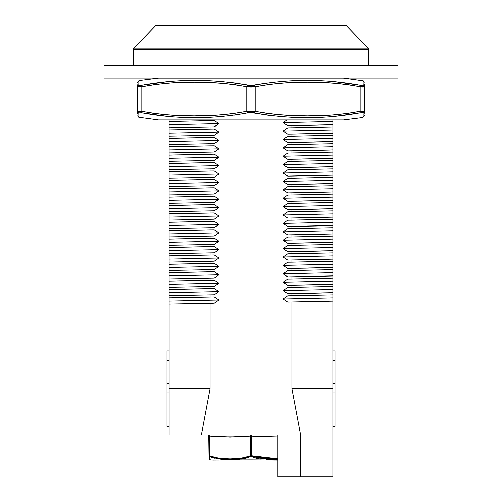 <?xml version="1.0" encoding="UTF-8"?>
<svg xmlns="http://www.w3.org/2000/svg" width="502" height="502" viewBox="0 0 502 502"><rect width="100%" height="100%" fill="white"/><g stroke="black" fill="none" stroke-linecap="round" stroke-linejoin="round"><path stroke-width="0.75" d="M368.098 48.123L346.393 25.615L155.607 25.615L133.902 48.123L368.098 48.123L133.902 48.123A1.682 1.682 0 0 0 133.432 49.29L368.568 49.29A1.682 1.682 0 0 0 368.098 48.123L346.393 25.615A1.682 1.682 0 0 0 345.181 25.1L156.819 25.1A1.682 1.682 0 0 0 155.607 25.615L346.393 25.615A1.682 1.682 0 0 0 345.181 25.1L156.819 25.1M133.432 49.29L133.432 57.015L368.568 57.015L368.568 49.29L133.432 49.29L133.432 65.411L133.432 57.015L368.568 57.015L133.996 57.015L368.568 57.015L368.568 65.411L368.568 49.29M315.727 125.218L291.926 125.663L291.926 127.803L332.876 126.918L332.876 124.772L315.727 125.218M315.727 133.614L291.926 134.059L291.926 136.205L332.876 135.314L332.876 133.174L315.727 133.614M315.727 142.016L291.926 142.455L291.926 144.601L332.876 143.716L332.876 141.57L315.727 142.016M315.727 150.412L291.926 150.851L291.926 152.997L332.876 152.112L332.876 149.966L315.727 150.412M315.727 158.808L291.926 159.253L291.926 161.393L332.876 160.508L332.876 158.368L315.727 158.808M315.727 167.204L291.926 167.649L291.926 169.795L332.876 168.91L332.876 166.764L315.727 167.204M315.727 175.606L291.926 176.045L291.926 178.191L332.876 177.306L332.876 175.16L315.727 175.606M315.727 184.002L291.926 184.447L291.926 186.587L332.876 185.702L332.876 183.556L315.727 184.002M315.727 192.398L291.926 192.843L291.926 194.989L332.876 194.105L332.876 191.959L315.727 192.398M315.727 200.8L291.926 201.239L291.926 203.385L332.876 202.501L332.876 200.354L315.727 200.8M315.727 209.196L291.926 209.635L291.926 211.781L332.876 210.896L332.876 208.75L315.727 209.196M315.727 217.592L291.926 218.037L291.926 220.183L332.876 219.292L332.876 217.153L315.727 217.592M315.727 225.988L291.926 226.433L291.926 228.579L332.876 227.695L332.876 225.549L315.727 225.988M315.727 234.39L291.926 234.829L291.926 236.975L332.876 236.091L332.876 233.945L315.727 234.39M315.727 242.786L291.926 243.232L291.926 245.371L332.876 244.487L332.876 242.34L315.727 242.786M315.727 251.182L291.926 251.627L291.926 253.774L332.876 252.889L332.876 250.743L315.727 251.182M315.727 259.584L291.926 260.023L291.926 262.169L332.876 261.285L332.876 259.139L315.727 259.584M315.727 267.98L291.926 268.419L291.926 270.565L332.876 269.681L332.876 267.535L315.727 267.98M315.727 276.376L291.926 276.822L291.926 278.968L332.876 278.077L332.876 275.937L315.727 276.376M315.727 284.772L291.926 285.218L291.926 287.364L332.876 286.479L332.876 284.333L315.727 284.772M315.727 293.174L291.926 293.614L291.926 295.76L332.876 294.875L332.876 292.729L315.727 293.174M169.124 295.691L214.291 294.793L218.954 291.599L214.291 288.543L169.124 289.441L214.291 288.543L169.124 289.497L169.124 292.691L218.954 291.599L169.124 292.691L169.124 295.747L169.124 287.295L214.291 286.397L218.954 283.203L214.291 280.141L169.124 281.038L214.291 280.141L169.124 281.101L169.124 284.295L218.954 283.203L169.124 284.295L169.124 287.351L169.124 270.496L214.291 269.599L218.954 266.405L214.291 263.349L169.124 264.247L214.291 263.349L169.124 264.303L169.124 267.497L218.954 266.405L169.124 267.497L169.124 270.559L169.124 262.1L214.291 261.203L218.954 258.009L214.291 254.953L169.124 255.851L214.291 254.953L169.124 255.907L169.124 259.101L218.954 258.009L169.124 259.101L169.124 262.157L169.124 245.302L214.291 244.411L218.954 241.217L214.291 238.155L169.124 239.052L214.291 238.155L169.124 239.109L169.124 242.303L218.954 241.217L169.124 242.303L169.124 245.365L169.124 236.906L214.291 236.009L218.954 232.815L214.291 229.759L169.124 230.656L214.291 229.759L169.124 230.713L169.124 233.907L218.954 232.815L169.124 233.907L169.124 236.963L169.124 220.114L214.291 219.217L218.954 216.023L214.291 212.961L169.124 213.858L214.291 212.961L169.124 213.915L169.124 217.109L218.954 216.023L169.124 217.109L169.124 220.171L169.124 211.712L214.291 210.815L218.954 207.621L214.291 204.565L169.124 205.462L214.291 204.565L169.124 205.519L169.124 208.713L218.954 207.621L169.124 208.713L169.124 211.769L169.124 194.92L214.291 194.023L218.954 190.829L214.291 187.767L169.124 188.664L214.291 187.767L169.124 188.721L169.124 191.915L218.954 190.829L169.124 191.915L169.124 194.977L169.124 186.518L214.291 185.621L218.954 182.433L214.291 179.371L169.124 180.268L214.291 179.371L169.124 180.325L169.124 183.519L218.954 182.433L169.124 183.519L169.124 186.581L169.124 169.726L214.291 168.829L218.954 165.635L214.291 162.573L169.124 163.47L214.291 162.573L169.124 163.533L169.124 166.72L218.954 165.635L169.124 166.72L169.124 169.783L169.124 161.33L214.291 160.433L218.954 157.239L214.291 154.177L169.124 155.074L214.291 154.177L169.124 155.131L169.124 158.325L218.954 157.239L169.124 158.325L169.124 161.387L169.124 144.532L214.291 143.635L218.954 140.441L214.291 137.385L169.124 138.276L214.291 137.385L169.124 138.339L169.124 141.533L218.954 140.441L169.124 141.533L169.124 144.589L169.124 136.136L214.291 135.239L218.954 132.045L214.291 128.983L169.124 129.88L214.291 128.983L169.124 129.936L169.124 133.13L218.954 132.045L169.124 133.13L169.124 136.193L169.124 119.978L169.124 121.484L214.291 120.587L218.954 123.649L214.291 126.837L169.124 127.734L169.124 129.88L210.074 129.039L210.074 126.899L210.074 129.039L214.291 128.983L218.954 132.045L214.291 135.239L169.124 136.136L169.124 138.276L210.074 137.441L210.074 135.295L210.074 137.441L214.291 137.385L218.954 140.441L214.291 143.635L169.124 144.532L169.124 146.678L210.074 145.837L210.074 143.691L210.074 145.837L214.291 145.781L218.954 148.837L214.291 152.031L169.124 152.928L169.124 155.074L210.074 154.233L210.074 152.093L210.074 154.233L214.291 154.177L218.954 157.239L214.291 160.433L169.124 161.33L169.124 163.47L210.074 162.635L210.074 160.489L210.074 162.635L214.291 162.573L218.954 165.635L214.291 168.829L169.124 169.726L169.124 171.872L210.074 171.031L210.074 168.885L210.074 171.031L214.291 170.975L218.954 174.031L214.291 177.225L169.124 178.122L169.124 180.268L210.074 179.427L210.074 177.281L210.074 179.427L214.291 179.371L218.954 182.433L214.291 185.621L169.124 186.518L169.124 188.664L210.074 187.83L210.074 185.684L210.074 187.83L214.291 187.767L218.954 190.829L214.291 194.023L169.124 194.92L169.124 197.066L210.074 196.226L210.074 194.079L210.074 196.226L214.291 196.169L218.954 199.225L214.291 202.419L169.124 203.316L169.124 205.462L210.074 204.621L210.074 202.475L210.074 204.621L214.291 204.565L218.954 207.621L214.291 210.815L169.124 211.712L169.124 213.858L210.074 213.017L210.074 210.878L210.074 213.017L214.291 212.961L218.954 216.023L214.291 219.217L169.124 220.114L169.124 222.254L210.074 221.42L210.074 219.274L210.074 221.42L214.291 221.357L218.954 224.419L214.291 227.613L169.124 228.51L169.124 230.656L210.074 229.816L210.074 227.67L210.074 229.816L214.291 229.759L218.954 232.815L214.291 236.009L169.124 236.906L169.124 239.052L210.074 238.212L210.074 236.065L210.074 238.212L214.291 238.155L218.954 241.217L214.291 244.411L169.124 245.302L169.124 247.448L210.074 246.614L210.074 244.468L210.074 246.614L214.291 246.551L218.954 249.613L214.291 252.807L169.124 253.705L169.124 255.851L210.074 255.01L210.074 252.864L210.074 255.01L214.291 254.953L218.954 258.009L214.291 261.203L169.124 262.1L169.124 264.247L210.074 263.406L210.074 261.26L210.074 263.406L214.291 263.349L218.954 266.405L214.291 269.599L169.124 270.496L169.124 272.642L210.074 271.802L210.074 269.662L210.074 271.802L214.291 271.745L218.954 274.807L214.291 278.001L169.124 278.899L169.124 281.038L210.074 280.204L210.074 278.058L210.074 280.204L214.291 280.141L218.954 283.203L214.291 286.397L169.124 287.295L169.124 289.441L210.074 288.6L210.074 286.454L210.074 288.6L214.291 288.543L218.954 291.599L214.291 294.793L169.124 295.691L169.124 297.837L210.074 296.996L210.074 294.85L210.074 296.996L214.291 296.939L218.954 300.001L214.291 303.195L210.074 303.252L210.074 388.724L201.39 434.914L277.731 434.914L277.731 476.9L300.61 476.9L277.731 476.9L277.731 434.914L201.39 434.914L210.074 388.724L210.074 303.252L169.124 304.087L169.124 388.724L169.124 294.956M332.876 476.9L300.61 476.9L300.61 434.914L291.926 388.724L291.926 302.016L287.709 302.066L283.046 299.004L287.709 295.816L291.926 295.76L291.926 293.614L287.709 293.67L283.046 290.608L287.709 287.42L291.926 287.364L291.926 285.218L287.709 285.274L283.046 282.212L287.709 279.018L291.926 278.968L291.926 276.822L287.709 276.878L283.046 273.81L287.709 270.622L291.926 270.565L291.926 268.419L287.709 268.476L283.046 265.414L287.709 262.226L291.926 262.169L291.926 260.023L287.709 260.08L283.046 257.018L287.709 253.83L291.926 253.774L291.926 251.627L287.709 251.684L283.046 248.615L287.709 245.428L291.926 245.371L291.926 243.232L287.709 243.282L283.046 240.22L287.709 237.032L291.926 236.975L291.926 234.829L287.709 234.886L283.046 231.824L287.709 228.636L291.926 228.579L291.926 226.433L287.709 226.49L283.046 223.428L287.709 220.234L291.926 220.183L291.926 218.037L287.709 218.094L283.046 215.025L287.709 211.838L291.926 211.781L291.926 209.635L287.709 209.692L283.046 206.629L287.709 203.442L291.926 203.385L291.926 201.239L287.709 201.296L283.046 198.234L287.709 195.04L291.926 194.989L291.926 192.843L287.709 192.9L283.046 189.831L287.709 186.644L291.926 186.587L291.926 184.447L287.709 184.498L283.046 181.435L287.709 178.248L291.926 178.191L291.926 176.045L287.709 176.102L283.046 173.039L287.709 169.852L291.926 169.795L291.926 167.649L287.709 167.706L283.046 164.643L287.709 161.449L291.926 161.393L291.926 159.253L287.709 159.31L283.046 156.241L287.709 153.054L291.926 152.997L291.926 150.851L287.709 150.907L283.046 147.845L287.709 144.658L291.926 144.601L291.926 142.455L287.709 142.512L283.046 139.449L287.709 136.255L291.926 136.205L291.926 134.059L287.709 134.116L283.046 131.047L287.709 127.859L291.926 127.803L291.926 125.663L287.709 125.713L283.046 122.651L286.987 119.978L283.046 122.651L332.876 121.528L332.876 126.918L287.709 127.859L283.046 131.047L332.876 129.93L332.876 152.112L287.709 153.054L283.046 156.241L332.876 155.118L332.876 177.306L287.709 178.248L283.046 181.435L332.876 180.312L332.876 202.501L287.709 203.442L283.046 206.629L332.876 205.506L332.876 227.695L287.709 228.636L283.046 231.824L332.876 230.7L332.876 252.889L287.709 253.83L283.046 257.018L332.876 255.894L332.876 278.077L287.709 279.018L283.046 282.212L332.876 281.089L332.876 301.125L291.926 302.016L291.926 388.724L332.876 388.724L332.876 301.125L332.876 388.724L291.926 388.724L300.61 434.914L332.876 434.914L332.876 388.724L332.876 434.914L300.61 434.914L300.61 476.9L332.876 476.9L332.876 434.914L332.876 476.9M169.124 434.914L169.124 388.724L210.074 388.724L169.124 388.724L169.124 434.914L201.39 434.914L169.124 434.914M210.074 119.978L210.074 120.643L214.291 120.587L169.124 121.54L210.074 120.643M332.876 119.978L332.876 124.772L287.709 125.713L332.876 124.722L287.709 125.713L283.046 122.651L332.876 121.528L332.876 119.978M332.876 126.862L332.876 133.174L287.709 134.116L332.876 133.118L287.709 134.116L283.046 131.047L332.876 129.93L332.876 126.862M332.876 152.056L332.876 158.368L287.709 159.31L332.876 158.312L287.709 159.31L283.046 156.241L332.876 155.118L332.876 152.056M332.876 177.25L332.876 183.556L287.709 184.498L332.876 183.506L287.709 184.498L283.046 181.435L332.876 180.312L332.876 177.25M332.876 202.444L332.876 208.75L287.709 209.692L332.876 208.694L287.709 209.692L283.046 206.629L332.876 205.506L332.876 202.444M332.876 227.638L332.876 233.945L287.709 234.886L332.876 233.888L287.709 234.886L283.046 231.824L332.876 230.7L332.876 227.638M332.876 252.832L332.876 259.139L287.709 260.08L332.876 259.082L287.709 260.08L283.046 257.018L332.876 255.894L332.876 252.832M332.876 278.026L332.876 284.333L287.709 285.274L332.876 284.276L287.709 285.274L283.046 282.212L332.876 281.089L332.876 278.026M133.902 48.123L155.607 25.615M332.876 299.951L332.876 298.113M332.876 297.68L332.876 296.889M332.876 294.034L332.876 293.695M332.876 291.549L332.876 291.091M332.876 286.479L287.709 287.42L283.046 290.608L332.876 289.485L332.876 292.672L287.709 293.67L332.876 292.729L287.709 293.67L283.046 290.608L332.876 289.485L332.876 285.243M332.876 282.362L332.876 280.091M332.876 274.757L332.876 272.919M332.876 272.486L332.876 271.695M332.876 268.84L332.876 268.501M332.876 266.355L332.876 265.897M332.876 261.285L287.709 262.226L283.046 265.414L332.876 264.29L332.876 267.478L287.709 268.476L332.876 267.535L287.709 268.476L283.046 265.414L332.876 264.29L332.876 260.049M332.876 257.168L332.876 254.903M332.876 249.563L332.876 247.724M332.876 247.291L332.876 246.501M332.876 243.646L332.876 243.307M332.876 241.161L332.876 240.703M332.876 236.091L287.709 237.032L283.046 240.22L332.876 239.096L332.876 242.29L287.709 243.282L332.876 242.34L287.709 243.282L283.046 240.22L332.876 239.096L332.876 234.854M332.876 231.974L332.876 229.709M332.876 224.369L332.876 222.53M332.876 222.097L332.876 221.307M332.876 218.452L332.876 218.113M332.876 215.973L332.876 215.509M332.876 210.896L287.709 211.838L283.046 215.025L332.876 213.908L332.876 217.096L287.709 218.094L332.876 217.153L287.709 218.094L283.046 215.025L332.876 213.908L332.876 209.66M332.876 206.78L332.876 204.515M332.876 199.175L332.876 197.342M332.876 196.909L332.876 196.119M332.876 193.257L332.876 192.925M332.876 190.779L332.876 190.314M332.876 185.702L287.709 186.644L283.046 189.831L332.876 188.714L332.876 191.902L287.709 192.9L332.876 191.959L287.709 192.9L283.046 189.831L332.876 188.714L332.876 184.466M332.876 181.586L332.876 179.321M332.876 173.981L332.876 172.148M332.876 171.715L332.876 170.925M332.876 168.063L332.876 167.731M332.876 165.585L332.876 165.12M332.876 160.508L287.709 161.449L283.046 164.643L332.876 163.52L332.876 166.708L287.709 167.706L332.876 166.764L287.709 167.706L283.046 164.643L332.876 163.52L332.876 159.272M332.876 156.392L332.876 154.127M332.876 148.787L332.876 146.954M332.876 146.521L332.876 145.731M332.876 142.875L332.876 142.537M332.876 140.391L332.876 139.926M332.876 135.314L287.709 136.255L283.046 139.449L332.876 138.326L332.876 141.514L287.709 142.512L332.876 141.57L287.709 142.512L283.046 139.449L332.876 138.326L332.876 134.078M332.876 131.198L332.876 128.932M332.876 123.592L332.876 121.76M332.876 121.327L332.876 120.536M332.876 301.075L287.709 302.066L332.876 301.075L287.709 302.066L283.046 299.004L332.876 297.881L332.876 301.075M332.876 294.818L332.876 297.881L283.046 299.004L287.709 295.816L332.876 294.875M332.876 275.88L287.709 276.878L332.876 275.88L287.709 276.878L283.046 273.81L332.876 272.693L332.876 275.88M332.876 269.624L332.876 272.693L283.046 273.81L287.709 270.622L332.876 269.681M332.876 250.686L287.709 251.684L332.876 250.686L287.709 251.684L283.046 248.615L332.876 247.499L332.876 250.686M332.876 244.43L332.876 247.499L283.046 248.615L287.709 245.428L332.876 244.487M332.876 225.492L287.709 226.49L332.876 225.492L287.709 226.49L283.046 223.428L332.876 222.304L332.876 225.492M332.876 219.242L332.876 222.304L283.046 223.428L287.709 220.234L332.876 219.292M332.876 200.298L287.709 201.296L332.876 200.298L287.709 201.296L283.046 198.234L332.876 197.11L332.876 200.298M332.876 194.048L332.876 197.11L283.046 198.234L287.709 195.04L332.876 194.105M332.876 175.104L287.709 176.102L332.876 175.104L287.709 176.102L283.046 173.039L332.876 171.916L332.876 175.104M332.876 168.854L332.876 171.916L283.046 173.039L287.709 169.852L332.876 168.91M332.876 149.91L287.709 150.907L332.876 149.91L287.709 150.907L283.046 147.845L332.876 146.722L332.876 149.91M332.876 143.66L332.876 146.722L283.046 147.845L287.709 144.658L332.876 143.716M156.95 57.015L158.193 57.015M169.124 303.685L169.124 301.087L218.954 300.001L169.124 301.087L169.124 305.329M169.124 285.086L169.124 285.519M169.124 278.491L169.124 275.893L218.954 274.807L169.124 275.893L169.124 280.135M169.124 269.762L169.124 270.496M169.124 259.892L169.124 260.325M169.124 253.297L169.124 250.699L218.954 249.613L169.124 250.699L169.124 254.941M169.124 244.568L169.124 245.302M169.124 234.698L169.124 235.131M169.124 228.103L169.124 225.511L218.954 224.419L169.124 225.511L169.124 229.747M169.124 219.374L169.124 220.114M169.124 209.503L169.124 209.936M169.124 202.915L169.124 200.317L218.954 199.225L169.124 200.317L169.124 204.552M169.124 194.18L169.124 194.92M169.124 184.309L169.124 184.742M169.124 177.721L169.124 175.123L218.954 174.031L169.124 175.123L169.124 179.358M169.124 168.992L169.124 169.726M169.124 159.115L169.124 159.548M169.124 152.526L169.124 149.929L218.954 148.837L169.124 149.929L169.124 154.164M169.124 143.798L169.124 144.532M169.124 133.921L169.124 134.354M169.124 127.332L169.124 124.734L218.954 123.649L169.124 124.734L169.124 128.976M169.124 301.087L169.124 297.893L214.291 296.939L169.124 297.837L214.291 296.939L218.954 300.001L214.291 303.195L169.124 304.087M169.124 275.893L169.124 272.699L214.291 271.745L169.124 272.642L214.291 271.745L218.954 274.807L214.291 278.001L169.124 278.899M169.124 250.699L169.124 247.505L214.291 246.551L169.124 247.448L214.291 246.551L218.954 249.613L214.291 252.807L169.124 253.705M169.124 225.511L169.124 222.317L214.291 221.357L169.124 222.254L214.291 221.357L218.954 224.419L214.291 227.613L169.124 228.51M169.124 200.317L169.124 197.123L214.291 196.169L169.124 197.066L214.291 196.169L218.954 199.225L214.291 202.419L169.124 203.316M169.124 175.123L169.124 171.929L214.291 170.975L169.124 171.872L214.291 170.975L218.954 174.031L214.291 177.225L169.124 178.122M169.124 149.929L169.124 146.735L214.291 145.781L169.124 146.678L214.291 145.781L218.954 148.837L214.291 152.031L169.124 152.928M169.124 124.734L169.124 121.54L214.291 120.587L218.954 123.649L214.291 126.837L169.124 127.734M334.978 426.512L334.978 392.922L334.978 426.512L332.876 426.512L334.978 426.512M334.978 387.444L334.978 350.936L332.876 350.936L334.978 350.936L334.978 383.465L332.876 383.465L334.978 383.465L334.978 392.922L332.876 392.922L334.978 392.922M167.022 392.922L169.124 392.922L167.022 392.922L167.022 426.512L167.022 383.465L169.124 383.465L167.022 383.465L167.022 350.936L169.124 350.936L167.022 350.936L167.022 387.444M169.124 426.512L167.022 426.512L169.124 426.512M167.022 360.386L169.124 360.386L167.022 360.386M332.876 360.386L334.978 360.386L332.876 360.386M104.04 65.411L104.04 78.005L397.96 78.005L397.96 65.411L104.04 65.411L397.96 65.411L397.96 78.005L104.04 78.005L104.04 65.411M363.097 116.564L363.191 113.772M363.147 115.215L363.128 115.692M363.059 117.311L364.37 115.604M362.676 112.592L333.479 116.564M320.245 117.311L293.77 117.311M280.574 116.558L267.44 115.159L251 112.573L251 119.978L343.374 119.978L363.046 117.543M221.426 81.481L234.559 82.88L251 85.465L251 78.061L343.374 78.061L251 78.061L251 85.465L267.459 82.88M293.814 80.728L320.289 80.728M333.516 81.481L359.84 85.133A1.682 0.828 101.8 0 1 360.172 86.702L360.172 111.337L345.175 113.816L330.178 115.215L307.682 115.906L292.691 115.604L277.694 114.625L266.443 113.308L255.198 111.337L255.198 86.702L270.195 84.229L285.192 82.83L307.682 82.133L322.679 82.435L337.677 83.414L348.921 84.731L360.172 86.702L360.172 111.337L363.241 111.005L364.37 111.337L364.37 84.229M360.348 85.233L363.216 85.133L363.097 81.481M343.374 78.061L363.059 80.728M343.374 119.978L158.626 119.978L251 119.978L251 112.573L247.624 112.906A1.682 0.828 -101.8 0 1 246.802 111.337L231.805 113.816L216.808 115.215L194.318 115.906L179.321 115.604L164.323 114.625L153.079 113.308L141.828 111.337L141.828 86.702L156.825 84.229L171.822 82.83L194.318 82.133L209.309 82.435L224.306 83.414L235.557 84.731L246.802 86.702L246.802 111.337L250.994 111.005L255.198 111.337L255.198 86.702L251.006 87.034L246.802 86.702L246.802 111.337C211.813 117.656 176.817 117.656 141.828 111.337L141.828 86.702L138.759 87.034L137.63 86.702L137.63 113.816M138.941 80.728L138.903 81.481L138.954 80.496L137.63 82.435M137.63 84.731L137.63 111.337L138.753 111.005L141.828 111.337L137.63 111.337C137.63 117.656 137.63 117.656 137.63 111.337A1.682 1.65 -0 0 0 138.784 112.906L138.903 116.558M155.388 113.628L158.626 114.029M155.388 84.411L141.828 86.702C176.817 80.383 211.813 80.383 246.802 86.702L255.198 86.702C290.187 80.383 325.183 80.383 360.172 86.702L364.37 86.702L363.247 87.034L360.172 86.702A1.682 0.828 -78.2 0 0 359.84 85.133C324.593 78.726 289.434 78.726 254.376 85.133A1.682 0.828 78.2 0 1 255.198 86.702A1.682 0.828 -101.8 0 0 254.376 85.133L251 85.465L247.624 85.133A1.682 0.828 101.8 0 0 246.802 86.702A1.682 0.828 -78.2 0 1 247.624 85.133C212.591 78.726 177.438 78.726 142.16 85.133L168.521 81.475M346.612 113.628L360.172 111.337C325.183 117.656 290.187 117.656 255.198 111.337L246.802 111.337A1.682 0.828 78.2 0 0 247.624 112.906L234.541 115.159M346.612 84.411L343.374 84.01M364.37 113.308L364.37 86.702C364.37 80.383 364.37 80.383 364.37 86.702A1.682 1.65 180 0 0 363.216 85.133C362.996 78.726 362.996 78.726 363.216 85.133C362.996 78.726 362.996 78.726 363.216 85.133A1.682 1.65 0 0 1 364.37 86.702M251 78.061L158.626 78.061L251 78.061M138.797 84.75L138.809 84.267M138.853 82.824L138.872 82.353M138.903 81.481L138.784 85.133C139.004 78.726 139.004 78.726 138.784 85.133A1.682 1.65 180 0 0 137.63 86.702C137.63 80.383 137.63 80.383 137.63 86.702A1.682 1.65 -0 0 1 138.784 85.133L142.16 85.133A1.682 0.828 78.2 0 0 141.828 86.702A1.682 0.828 -101.8 0 1 142.16 85.133L139.324 85.447M181.755 80.728L208.23 80.728M208.186 117.311L181.711 117.311M168.484 116.558L142.16 112.906A1.682 0.828 -78.2 0 1 141.828 111.337A1.682 0.828 101.8 0 0 142.16 112.906C177.407 119.313 212.566 119.313 247.624 112.906L251 112.573L254.376 112.906A1.682 0.828 -78.2 0 0 255.198 111.337A1.682 0.828 101.8 0 1 254.376 112.906C289.409 119.313 324.562 119.313 359.84 112.906A1.682 0.828 -101.8 0 0 360.172 111.337A1.682 0.828 78.2 0 1 359.84 112.906L363.216 112.906C362.996 119.313 362.996 119.313 363.216 112.906A1.682 1.65 -0 0 0 364.37 111.337C364.37 117.656 364.37 117.656 364.37 111.337A1.682 1.65 180 0 1 363.216 112.906M141.652 112.806L138.784 112.906C139.004 119.313 139.004 119.313 138.784 112.906C139.004 119.313 139.004 119.313 138.784 112.906A1.682 1.65 180 0 1 137.63 111.337M158.626 119.978L138.941 117.311M138.753 87.034L141.828 86.702L137.63 86.702M363.247 111.005L360.172 111.337L364.37 111.337M363.203 87.034L362.682 87.015M361.835 86.94L360.179 86.702M363.216 85.133L359.84 85.133M138.797 111.005L139.318 111.024M140.165 111.099L141.821 111.337M138.784 112.906L142.16 112.906M276.972 459.619L266.374 459.619M261.128 459.192L255.957 458.207L251 456.287L251 459.907L277.731 460.102L251 459.907L251 456.287L246.036 458.207L240.866 459.192M277.731 436.916L250.58 436.056L250.649 434.914L250.58 455.659L245.616 457.485L240.452 458.408L230.01 458.916L219.581 458.414L214.442 457.491L209.428 455.659L209.428 436.056L230.004 437.047L250.58 436.056L250.58 455.659L277.731 458.79L261.555 458.408L256.39 457.485L251.42 455.659L251.42 436.056L261.699 436.784L277.731 436.966M214.48 458.213L209.372 456.287L209.428 455.659C223.164 460.321 236.881 460.321 250.58 455.659L251 456.287A0.841 0.383 -117.1 0 1 250.58 455.659L251.42 455.659A0.841 0.383 117.1 0 1 251 456.287L251.42 455.659L251.42 436.056L209.014 436.056L208.75 434.914L209.014 455.659L211.8 456.694M209.014 458.408L209.667 459.732L211.8 460.058L251 459.907L212.798 460.096M235.62 459.619L225.028 459.619M209.372 456.305L209.667 459.732M211.8 457.372L209.372 456.287C209.748 461.212 209.748 461.212 209.372 456.287A0.841 0.383 117.1 0 1 209.428 455.659L209.428 436.056L209.096 434.914L209.428 436.056L209.014 436.056L209.014 455.659L209.372 456.287C223.446 461.212 237.32 461.212 251 456.287L277.731 459.587M251.42 436.056L251.351 434.914L251.42 436.056M209.428 455.659L209.014 455.659C209.014 460.321 209.014 460.321 209.014 455.659A0.841 0.766 180 0 0 209.372 456.287L209.516 458.64M209.372 456.287L209.014 455.659M211.8 460.033L213.262 460.102M138.954 80.496L158.626 78.061M363.046 80.496L364.37 82.133M138.954 117.543L137.63 115.906M207.828 434.914L209.014 437.047"/></g></svg>
